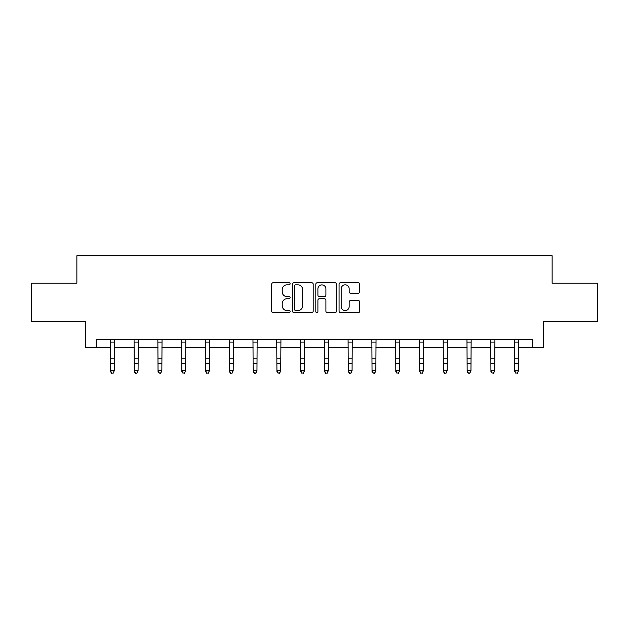 <?xml version="1.0" encoding="UTF-8"?>
<svg xmlns="http://www.w3.org/2000/svg" width="629" height="629" viewBox="0 0 629 629"><rect width="100%" height="100%" fill="white"/><g stroke="black" fill="none" stroke-linecap="round" stroke-linejoin="round"><path stroke-width="0.94" d="M290.111 283.781A1.046 1.046 0 0 0 289.065 282.728L273.167 282.728A1.494 1.494 0 0 0 271.673 284.229L271.673 311.158A1.494 1.494 0 0 0 273.167 312.652L289.065 312.652A1.046 1.046 0 0 0 290.111 311.607A1.046 1.046 0 0 0 289.065 310.561L287.005 310.561A4.788 4.788 0 0 1 282.224 305.773L282.224 303.524A4.788 4.788 0 0 1 287.005 298.744L289.065 298.744A1.046 1.046 0 0 0 290.111 297.69A1.046 1.046 0 0 0 289.065 296.644L287.005 296.644A4.788 4.788 0 0 1 282.224 291.856L282.224 289.615A4.788 4.788 0 0 1 287.005 284.827L289.065 284.827A1.046 1.046 0 0 0 290.111 283.781M358.223 293.279A1.494 1.494 0 0 0 359.717 291.785L359.717 284.229A1.494 1.494 0 0 0 358.223 282.728L340.572 282.728A1.494 1.494 0 0 0 339.07 284.229L339.07 311.158A1.494 1.494 0 0 0 340.572 312.652L358.223 312.652A1.494 1.494 0 0 0 359.717 311.158L359.717 302.03A1.494 1.494 0 0 0 358.223 300.536L350.668 300.536A1.494 1.494 0 0 0 349.174 302.03L349.174 306.559A4.002 4.002 0 0 1 345.172 310.561A4.002 4.002 0 0 1 341.17 306.559L341.17 288.829A4.002 4.002 0 0 1 345.172 284.827A4.002 4.002 0 0 1 349.174 288.829L349.174 291.785A1.494 1.494 0 0 0 350.668 293.279L358.223 293.279M96.229 347.232L96.229 339.613L532.771 339.613L532.771 347.232L543.44 347.232L543.44 321.317L597.55 321.317L597.55 283.215L552.128 283.215L552.128 255.775L76.872 255.775L76.872 283.215L31.45 283.215L31.45 321.317L85.56 321.317L85.56 347.232L110.484 347.232M313.187 284.229A1.494 1.494 0 0 0 311.693 282.728L294.042 282.728A1.494 1.494 0 0 0 292.548 284.229L292.548 311.158A1.494 1.494 0 0 0 294.042 312.652L311.693 312.652A1.494 1.494 0 0 0 313.187 311.158L313.187 284.229M317.307 282.728L334.958 282.728A1.494 1.494 0 0 1 336.452 284.229L336.452 311.158A1.494 1.494 0 0 1 334.958 312.652L327.402 312.652A1.494 1.494 0 0 1 325.908 311.158L325.908 300.237A1.494 1.494 0 0 0 324.415 298.744L319.398 298.744A1.494 1.494 0 0 0 317.904 300.237L317.904 311.607A1.046 1.046 0 0 1 316.859 312.652A1.046 1.046 0 0 1 315.813 311.607L315.813 284.229A1.494 1.494 0 0 1 317.307 282.728M114.289 347.232L134.26 347.232M138.073 347.232L158.036 347.232M161.85 347.232L181.812 347.232M185.626 347.232L205.597 347.232M209.402 347.232L229.373 347.232M233.186 347.232L253.149 347.232M256.962 347.232L276.925 347.232M280.738 347.232L300.709 347.232M304.515 347.232L324.485 347.232M328.291 347.232L348.262 347.232M352.075 347.232L372.038 347.232M375.851 347.232L395.814 347.232M399.627 347.232L419.598 347.232M423.403 347.232L443.374 347.232M447.188 347.232L467.15 347.232M470.964 347.232L490.927 347.232M494.74 347.232L514.711 347.232M518.516 347.232L532.771 347.232M295.685 284.827A1.046 1.046 0 0 0 294.639 285.873L294.639 309.515A1.046 1.046 0 0 0 295.685 310.561L297.855 310.561A4.788 4.788 0 0 0 302.643 305.773L302.643 289.615A4.788 4.788 0 0 0 297.855 284.827L295.685 284.827M325.908 288.9A4.002 4.002 0 0 0 321.906 284.898A4.002 4.002 0 0 0 317.904 288.9L317.904 295.15A1.494 1.494 0 0 0 319.398 296.644L324.415 296.644A1.494 1.494 0 0 0 325.908 295.15L325.908 288.9M110.287 339.613L110.484 370.701L114.289 370.701L113.149 373.225L111.624 372.887L113.149 373.225M113.149 372.887L114.289 370.701L114.486 339.613L110.303 339.636M111.624 373.225L110.484 371.542L110.484 370.701L111.624 372.887M134.063 339.613L134.26 370.701L138.073 370.701L136.925 373.225L135.4 372.887L136.925 373.225M136.925 372.887L138.073 370.701L138.262 339.613L134.079 339.636M135.4 373.225L134.26 371.542L134.26 370.701L135.4 372.887M160.702 372.887L161.85 370.701L162.038 339.613L157.855 339.636L158.036 370.701L161.85 370.701L160.702 373.225L159.184 372.887L160.702 373.225M159.184 373.225L158.036 371.542L158.036 370.701L159.184 372.887M184.486 372.887L185.626 370.701L185.807 339.636L181.632 339.636L181.812 370.701L185.626 370.701L184.486 373.225L182.96 372.887L184.486 373.225M182.96 373.225L181.812 371.542L181.812 370.701L182.96 372.887M208.262 372.887L209.402 370.701L209.583 339.636L205.416 339.636L205.597 370.701L209.402 370.701L208.262 373.225L206.737 372.887L208.262 373.225M206.737 373.225L205.597 371.542L205.597 370.701L206.737 372.887M232.038 372.887L233.186 370.701L233.375 339.613L229.192 339.636L229.373 370.701L233.186 370.701L232.038 373.225L230.513 372.887L232.038 373.225M230.513 373.225L229.373 371.542L229.373 370.701L230.513 372.887M255.814 372.887L256.962 370.701L257.151 339.613L252.968 339.636L253.149 370.701L256.962 370.701L255.814 373.225L254.289 372.887L255.814 373.225M254.289 373.225L253.149 371.542L253.149 370.701L254.289 372.887M276.736 339.613L276.925 370.701L280.738 370.701L279.598 373.225L278.073 372.887L279.598 373.225M279.598 372.887L280.738 370.701L280.935 339.613L276.744 339.636M278.073 373.225L276.925 371.542L276.925 370.701L278.073 372.887M300.513 339.613L300.709 370.701L304.515 370.701L303.375 373.225L301.849 372.887L303.375 373.225M303.375 372.887L304.515 370.701L304.711 339.613L300.528 339.636M301.849 373.225L300.709 371.542L300.709 370.701L301.849 372.887M327.151 372.887L328.291 370.701L328.472 339.636L324.305 339.636L324.485 370.701L328.291 370.701L327.151 373.225L325.625 372.887L327.151 373.225M325.625 373.225L324.485 371.542L324.485 370.701L325.625 372.887M350.927 372.887L352.075 370.701L352.256 339.636L348.081 339.636L348.262 370.701L352.075 370.701L350.927 373.225L349.402 372.887L350.927 373.225M349.402 373.225L348.262 371.542L348.262 370.701L349.402 372.887M374.711 372.887L375.851 370.701L376.04 339.613L371.857 339.636L372.038 370.701L375.851 370.701L374.711 373.225L373.186 372.887L374.711 373.225M373.186 373.225L372.038 371.542L372.038 370.701L373.186 372.887M398.487 372.887L399.627 370.701L399.824 339.613L395.633 339.636L395.814 370.701L399.627 370.701L398.487 373.225L396.962 372.887L398.487 373.225M396.962 373.225L395.814 371.542L395.814 370.701L396.962 372.887M419.401 339.613L419.598 370.701L423.403 370.701L422.263 373.225L420.738 372.887L422.263 373.225M422.263 372.887L423.403 370.701L423.6 339.613L419.417 339.636M420.738 373.225L419.598 371.542L419.598 370.701L420.738 372.887M443.178 339.613L443.374 370.701L447.188 370.701L446.04 373.225L444.514 372.887L446.04 373.225M446.04 372.887L447.188 370.701L447.376 339.613L443.193 339.636M444.514 373.225L443.374 371.542L443.374 370.701L444.514 372.887M469.816 372.887L470.964 370.701L471.152 339.613L466.97 339.636L467.15 370.701L470.964 370.701L469.816 373.225L468.298 372.887L469.816 373.225M468.298 373.225L467.15 371.542L467.15 370.701L468.298 372.887M493.6 372.887L494.74 370.701L494.921 339.636L490.746 339.636L490.927 370.701L494.74 370.701L493.6 373.225L492.075 372.887L493.6 373.225M492.075 373.225L490.927 371.542L490.927 370.701L492.075 372.887M517.376 372.887L518.516 370.701L518.697 339.636L514.53 339.636L514.711 370.701L518.516 370.701L517.376 373.225L515.851 372.887L517.376 373.225M515.851 373.225L514.711 371.542L514.711 370.701L515.851 372.887M114.289 358.208L110.484 358.208M114.289 363.436L110.484 363.436M114.289 342.113L110.484 342.113M138.073 358.208L134.26 358.208M138.073 363.436L134.26 363.436M138.073 342.113L134.26 342.113M161.85 358.208L158.036 358.208M161.85 363.436L158.036 363.436M161.85 342.113L158.036 342.113M185.626 358.208L181.812 358.208M185.626 363.436L181.812 363.436M185.626 342.113L181.812 342.113M209.402 358.208L205.597 358.208M209.402 363.436L205.597 363.436M209.402 342.113L205.597 342.113M233.186 358.208L229.373 358.208M233.186 363.436L229.373 363.436M233.186 342.113L229.373 342.113M256.962 358.208L253.149 358.208M256.962 363.436L253.149 363.436M256.962 342.113L253.149 342.113M280.738 358.208L276.925 358.208M280.738 363.436L276.925 363.436M280.738 342.113L276.925 342.113M304.515 358.208L300.709 358.208M304.515 363.436L300.709 363.436M304.515 342.113L300.709 342.113M328.291 358.208L324.485 358.208M328.291 363.436L324.485 363.436M328.291 342.113L324.485 342.113M352.075 358.208L348.262 358.208M352.075 363.436L348.262 363.436M352.075 342.113L348.262 342.113M375.851 358.208L372.038 358.208M375.851 363.436L372.038 363.436M375.851 342.113L372.038 342.113M399.627 358.208L395.814 358.208M399.627 363.436L395.814 363.436M399.627 342.113L395.814 342.113M423.403 358.208L419.598 358.208M423.403 363.436L419.598 363.436M423.403 342.113L419.598 342.113M447.188 358.208L443.374 358.208M447.188 363.436L443.374 363.436M447.188 342.113L443.374 342.113M470.964 358.208L467.15 358.208M470.964 363.436L467.15 363.436M470.964 342.113L467.15 342.113M494.74 358.208L490.927 358.208M494.74 363.436L490.927 363.436M494.74 342.113L490.927 342.113M518.516 358.208L514.711 358.208M518.516 363.436L514.711 363.436M518.516 342.113L514.711 342.113"/></g></svg>
